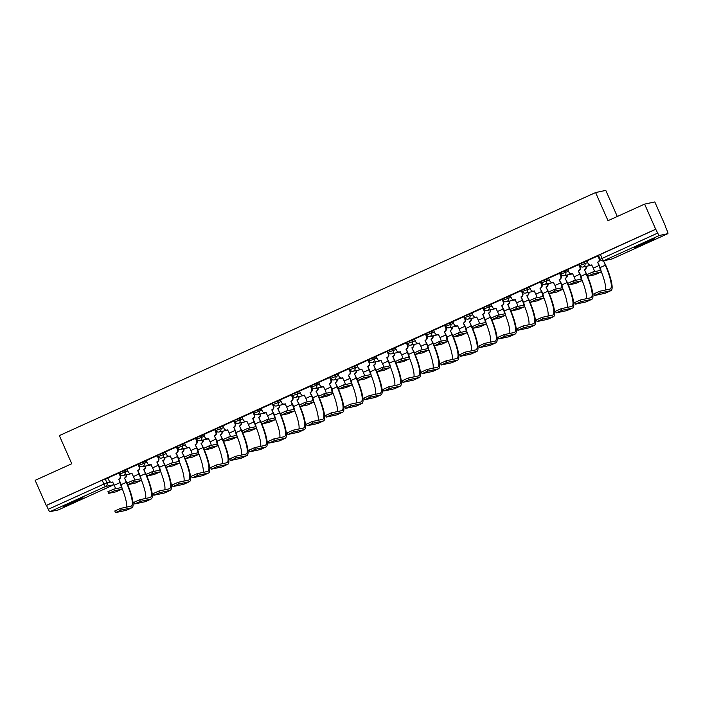 <?xml version="1.0" encoding="UTF-8"?>
<svg xmlns="http://www.w3.org/2000/svg" width="703" height="703" viewBox="0 0 703 703"><rect width="100%" height="100%" fill="white"/><g stroke="black" fill="none" stroke-linecap="round" stroke-linejoin="round"><path stroke-width="1.05" d="M75.511 501.687A10.773 0.492 156.2 0 0 83.051 497.829A10.773 0.492 156.2 0 0 70.88 502.671A10.773 0.492 156.2 0 0 63.34 506.52A10.773 0.492 156.2 0 0 75.511 501.687M646.901 242.711A10.773 0.492 156.2 0 0 654.44 238.853A10.773 0.492 156.2 0 0 642.27 243.695A10.773 0.492 156.2 0 0 634.73 247.544A10.773 0.492 156.2 0 0 646.901 242.711M127.234 469.639L119.396 472.469L120.002 473.857L127.849 471.028M146.391 460.948L138.553 463.787L139.168 465.175L147.006 462.337M165.556 452.266L157.718 455.105L158.324 456.493L166.172 453.655M184.713 443.584L176.875 446.423L177.49 447.811L185.328 444.973M203.879 434.902L196.032 437.732L196.647 439.12L204.494 436.291M223.036 426.211L215.197 429.05L215.522 430.605M242.201 417.529L234.354 420.368L234.969 421.756L242.807 418.918M261.358 408.847L253.519 411.677L254.135 413.065L261.973 410.236M280.523 400.165L272.676 402.995L273.001 404.55M299.68 391.474L291.842 394.313L292.448 395.701L300.295 392.863M318.846 382.792L310.998 385.631L311.614 387.019L319.452 384.181M338.002 374.11L330.164 376.94L330.77 378.328L338.618 375.499M357.168 365.428L349.321 368.258L349.936 369.646L357.774 366.817M376.325 356.737L368.486 359.576L369.093 360.964L376.94 358.126M395.49 348.055L387.643 350.894L387.968 352.449M414.647 339.373L406.809 342.203L407.415 343.591L415.262 340.762M433.804 330.682L425.965 333.521L426.58 334.909L434.419 332.071M452.969 322L445.131 324.839L445.456 326.394M472.126 313.318L464.288 316.157L464.903 317.536L472.741 314.707M491.292 304.636L483.444 307.466L484.059 308.854L491.907 306.025M510.448 295.945L502.61 298.784L503.225 300.172L511.063 297.334M529.614 287.263L521.767 290.102L522.382 291.49L530.22 288.652M548.771 278.581L540.932 281.411L541.547 282.799L549.386 279.97M567.936 269.899L560.089 272.729L560.704 274.117L568.542 271.288M587.093 261.208L579.254 264.047L579.87 265.435L587.708 262.597M665.6 227.174L667.305 231.032A2.759 0.598 65.6 0 1 667.85 233.668A2.759 0.598 65.6 0 1 667.824 233.677L659.423 235.461L603.78 260.681L612.181 258.897L667.824 233.677M617.296 216.489L605.784 190.39L595.599 192.552L608.007 220.689L644.616 204.107L655.688 229.222L46.231 505.448L35.15 480.334L71.75 463.743L59.342 435.605L595.599 192.552M644.616 204.107L654.801 201.937L665.873 227.051M58.358 509.912L114 484.692L58.384 509.903A2.759 0.598 -114.4 0 1 58.384 509.903A2.759 0.598 -114.4 0 1 58.358 509.912L49.957 511.696A2.759 0.598 -114.4 0 1 48.252 509.297L46.521 505.387L102.163 480.167L108.069 478.321M600.213 259.275L657.709 233.071L655.688 229.222M657.709 233.071A2.759 0.598 65.6 0 0 659.423 235.461M587.014 274.618L592.664 272.052L599.931 270.514A5.176 1.116 65.6 0 0 599.975 270.497A5.176 1.116 65.6 0 0 598.956 265.541L597.691 262.175A2.759 2.698 -102 0 0 599.035 258.546L598.244 255.795L586.943 260.857M579.096 264.504L567.778 269.548M559.931 273.186L548.525 278.247L549.781 280.866A2.759 2.698 -102 0 0 553.349 282.272L554.983 285.471A5.176 1.116 65.6 0 1 556.161 289.038M529.535 300.664L535.185 298.107L542.444 296.569A5.176 1.116 65.6 0 0 542.496 296.552A5.176 1.116 65.6 0 0 541.468 291.596L540.212 288.23A2.759 2.698 -102 0 0 541.547 284.592L540.765 281.85L529.359 286.929L530.624 289.548A2.759 2.698 -102 0 0 534.192 290.963L535.818 294.162A5.176 1.116 65.6 0 1 536.995 297.721M521.608 290.55L510.299 295.594M502.452 299.241L491.037 304.302L492.302 306.921A2.759 2.698 -102 0 0 495.87 308.327L497.496 311.526A5.176 1.116 65.6 0 1 498.673 315.093M472.056 326.719L477.706 324.162L484.965 322.615A5.176 1.116 65.6 0 0 485.008 322.607A5.176 1.116 65.6 0 0 483.989 317.651L482.724 314.285A2.759 2.698 -102 0 0 484.068 310.647L483.374 307.879L471.88 312.984L473.137 315.603A2.759 2.698 -102 0 0 476.704 317.009L478.339 320.208A5.176 1.116 65.6 0 1 479.516 323.775M464.129 316.605L452.811 321.649M433.733 344.092L439.384 341.526L446.642 339.988A5.176 1.116 65.6 0 0 446.695 339.971A5.176 1.116 65.6 0 0 445.667 335.023L444.401 331.658A2.759 2.698 -102 0 0 445.746 328.02L445.052 325.252L444.612 325.348L433.558 330.357L434.814 332.967A2.759 2.698 -102 0 0 438.382 334.382L440.016 337.581A5.176 1.116 65.6 0 1 441.194 341.148M414.568 352.774L420.218 350.217L427.477 348.67A5.176 1.116 65.6 0 0 427.529 348.653A5.176 1.116 65.6 0 0 426.51 343.705L425.245 340.34A2.759 2.698 -102 0 0 426.589 336.702L425.798 333.951L414.489 339.022M406.642 342.66L395.332 347.704M376.246 370.147L381.896 367.581L389.154 366.043A5.176 1.116 65.6 0 0 389.207 366.026A5.176 1.116 65.6 0 0 388.188 361.07L386.922 357.704A2.759 2.698 -102 0 0 388.267 354.066L387.573 351.307L387.125 351.395L376.07 356.412L377.335 359.022A2.759 2.698 -102 0 0 380.903 360.437L382.537 363.636A5.176 1.116 65.6 0 1 383.715 367.194M357.089 378.829L362.739 376.263L369.998 374.725A5.176 1.116 65.6 0 0 370.05 374.708A5.176 1.116 65.6 0 0 369.022 369.76L367.757 366.395A2.759 2.698 -102 0 0 369.101 362.757L368.31 360.006L357.01 365.077M349.163 368.715L337.844 373.759M318.767 396.193L324.417 393.636L331.675 392.098A5.176 1.116 65.6 0 0 331.728 392.081A5.176 1.116 65.6 0 0 330.7 387.125L329.435 383.759A2.759 2.698 -102 0 0 330.779 380.121L330.094 377.353L318.591 382.458L319.847 385.077A2.759 2.698 -102 0 0 323.424 386.492L325.05 389.69A5.176 1.116 65.6 0 1 326.227 393.249M310.84 386.079L299.531 391.123M291.683 394.77L280.365 399.814M261.279 422.248L266.929 419.691L274.196 418.144A5.176 1.116 65.6 0 0 274.24 418.136A5.176 1.116 65.6 0 0 273.221 413.179L271.956 409.814A2.759 2.698 -102 0 0 273.3 406.176L272.606 403.408L261.112 408.513L262.368 411.132A2.759 2.698 -102 0 0 265.936 412.538L267.571 415.737A5.176 1.116 65.6 0 1 268.748 419.304M242.122 430.939L247.772 428.373L255.031 426.835A5.176 1.116 65.6 0 0 255.084 426.818A5.176 1.116 65.6 0 0 254.055 421.862L252.799 418.496A2.759 2.698 -102 0 0 254.135 414.858L253.352 412.116L242.043 417.178M234.196 420.816L222.789 425.886L224.046 428.496A2.759 2.698 -102 0 0 227.614 429.911L229.248 433.11A5.176 1.116 65.6 0 1 230.426 436.677M203.8 448.303L209.45 445.746L216.709 444.199A5.176 1.116 65.6 0 0 216.761 444.182A5.176 1.116 65.6 0 0 215.733 439.234L214.477 435.869A2.759 2.698 -102 0 0 215.821 432.231L215.03 429.48L203.721 434.551M184.643 456.985L190.293 454.428L197.552 452.881A5.176 1.116 65.6 0 0 197.596 452.873A5.176 1.116 65.6 0 0 196.576 447.916L195.311 444.551A2.759 2.698 -102 0 0 196.655 440.913L195.961 438.145L184.564 443.233M176.717 446.871L165.302 451.941L166.567 454.551A2.759 2.698 -102 0 0 170.135 455.966L171.76 459.164A5.176 1.116 65.6 0 1 172.938 462.723M146.321 474.358L151.971 471.792L159.23 470.254A5.176 1.116 65.6 0 0 159.282 470.237A5.176 1.116 65.6 0 0 158.254 465.289L156.989 461.924A2.759 2.698 -102 0 0 158.333 458.286L157.542 455.535L146.145 460.623L147.402 463.242A2.759 2.698 -102 0 0 150.969 464.648L152.604 467.846A5.176 1.116 65.6 0 1 153.781 471.414M127.155 483.04L132.805 480.483L140.064 478.936A5.176 1.116 65.6 0 0 140.117 478.919A5.176 1.116 65.6 0 0 139.097 473.971L137.832 470.606A2.759 2.698 -102 0 0 139.176 466.968L138.482 464.2L127.076 469.288M119.229 472.926L107.823 477.987L109.079 480.606A2.759 2.698 -102 0 0 112.647 482.021L114.281 485.219A5.176 1.116 65.6 0 1 115.459 488.778M655.987 229.152L598.411 255.365L600.142 259.275A2.759 2.759 0 0 0 603.236 260.857L611.645 259.073A2.759 2.759 0 0 0 612.208 258.889A2.759 0.598 65.6 0 0 612.234 258.88L667.85 233.668M597.506 262.263L599.343 265.462A6.977 1.503 -114.4 0 1 600.722 272.131A6.977 1.503 -114.4 0 1 600.652 272.158L593.394 273.695L587.664 276.261L595.002 274.715A6.977 1.503 -114.4 0 0 595.072 274.688A6.977 1.503 -114.4 0 0 595.133 274.653M599.422 258.458A2.759 2.698 78 0 1 598.077 262.096L597.893 262.184M591.891 264.899A2.759 2.698 78 0 1 591.522 265.005L591.135 265.084A2.759 2.698 -102 0 0 591.671 264.908L593.306 268.107A5.176 1.116 65.6 0 1 594.483 271.666M586.935 260.839L588.103 263.493A2.759 2.698 -102 0 0 591.135 265.084M597.866 255.883L599.035 258.546M600.257 292.94L594.527 295.506L605.055 293.283L610.705 290.726L600.257 292.94L599.536 291.297L609.984 289.082A24.851 5.343 65.6 0 0 610.222 289.003A24.851 5.343 65.6 0 0 605.309 265.233L603.631 260.918A2.759 2.698 -102 0 0 604.026 260.69M593.886 293.863L599.536 291.297M603.446 260.998L605.696 265.145A26.652 5.729 -114.4 0 1 610.969 290.638A26.652 5.729 -114.4 0 1 610.705 290.726M604.413 260.611A2.759 2.698 78 0 1 604.018 260.839L603.833 260.918M610.969 290.638L605.318 293.195A26.652 5.729 -114.4 0 1 605.055 293.283M605.529 290.023A24.851 5.343 65.6 0 0 601.021 270.998M567.857 283.3L573.507 280.743L580.766 279.196A5.176 1.116 65.6 0 0 580.819 279.179A5.176 1.116 65.6 0 0 579.79 274.232L578.349 270.945L580.177 274.144A6.977 1.503 -114.4 0 1 581.557 280.813A6.977 1.503 -114.4 0 1 581.486 280.84L574.228 282.378L568.499 284.943L575.836 283.397A6.977 1.503 -114.4 0 0 575.906 283.379A6.977 1.503 -114.4 0 0 575.968 283.344M578.349 270.945L578.534 270.866A2.759 2.698 -102 0 0 579.87 267.228L580.256 267.14A2.759 2.698 78 0 1 578.912 270.778L578.736 270.866M579.087 264.477L580.256 267.14M572.725 273.581A2.759 2.698 78 0 1 572.356 273.687L571.97 273.766A2.759 2.698 -102 0 0 572.514 273.59L574.14 276.789A5.176 1.116 65.6 0 1 575.318 280.356M567.769 269.521L568.938 272.184A2.759 2.698 -102 0 0 571.97 273.766M578.701 264.565L579.87 267.228M548.692 291.982L554.342 289.425L561.609 287.879A5.176 1.116 65.6 0 0 561.653 287.861A5.176 1.116 65.6 0 0 560.634 282.914L559.184 279.627L561.02 282.834A6.977 1.503 -114.4 0 1 562.4 289.504A6.977 1.503 -114.4 0 1 562.33 289.522L555.071 291.06L549.342 293.626L556.679 292.079A6.977 1.503 -114.4 0 0 556.75 292.061A6.977 1.503 -114.4 0 0 556.811 292.026M559.184 279.627L559.368 279.548A2.759 2.698 -102 0 0 560.713 275.91L561.099 275.831A2.759 2.698 78 0 1 559.755 279.469L559.57 279.548M559.922 273.168L561.099 275.831M553.349 282.272L553.551 282.237A2.759 2.698 78 0 1 553.199 282.369L552.813 282.457M559.544 273.256L560.713 275.91M581.091 301.622L575.362 304.188L585.898 301.965L591.548 299.408L581.091 301.622L580.37 299.988L590.828 297.764A24.851 5.343 65.6 0 0 591.065 297.685A24.851 5.343 65.6 0 0 586.153 273.915L584.465 269.601A2.759 2.698 -102 0 0 585.959 266.384M574.72 302.545L580.37 299.988M584.281 269.688L586.539 273.836A26.652 5.729 -114.4 0 1 591.803 299.32A26.652 5.729 -114.4 0 1 591.548 299.408M586.346 266.305A2.759 2.698 78 0 1 584.852 269.521L584.668 269.601M591.803 299.32L586.153 301.886A26.652 5.729 -114.4 0 1 585.898 301.965M586.372 298.713A24.851 5.343 65.6 0 0 581.856 279.689M561.934 310.313L556.205 312.87L566.732 310.647L572.383 308.09L561.934 310.313L561.214 308.67L571.662 306.446A24.851 5.343 65.6 0 0 571.908 306.367A24.851 5.343 65.6 0 0 566.987 282.597L565.309 278.283A2.759 2.698 -102 0 0 566.803 275.066M555.563 311.227L561.214 308.67M565.124 278.37L567.374 282.518A26.652 5.729 -114.4 0 1 572.646 308.002A26.652 5.729 -114.4 0 1 572.383 308.09M567.18 274.987A2.759 2.698 78 0 1 565.695 278.203L565.511 278.291M572.646 308.002L566.996 310.568A26.652 5.729 -114.4 0 1 566.732 310.647M567.207 307.396A24.851 5.343 65.6 0 0 562.699 288.371M540.027 288.318L541.855 291.517A6.977 1.503 -114.4 0 1 543.234 298.186A6.977 1.503 -114.4 0 1 543.173 298.204L535.906 299.75L530.176 302.308L537.523 300.77A6.977 1.503 -114.4 0 0 537.584 300.743A6.977 1.503 -114.4 0 0 537.646 300.708M541.934 284.513A2.759 2.698 78 0 1 540.598 288.151L540.414 288.23M534.403 290.945A2.759 2.698 78 0 1 534.034 291.06L533.647 291.139M540.379 281.938L541.547 284.592M510.378 309.355L516.02 306.789L523.287 305.251A5.176 1.116 65.6 0 0 523.331 305.234A5.176 1.116 65.6 0 0 522.311 300.278L521.248 296.921L522.698 300.199A6.977 1.503 -114.4 0 1 524.078 306.868A6.977 1.503 -114.4 0 1 524.007 306.895L516.749 308.432L511.019 310.998L518.357 309.452A6.977 1.503 -114.4 0 0 518.427 309.434A6.977 1.503 -114.4 0 0 518.489 309.39M520.861 297L521.046 296.921A2.759 2.698 -102 0 0 522.391 293.283L522.777 293.195A2.759 2.698 78 0 1 521.433 296.833L521.248 296.921M521.6 290.532L522.777 293.195M515.246 299.636A2.759 2.698 78 0 1 514.877 299.742L514.491 299.821A2.759 2.698 -102 0 0 515.027 299.645L516.661 302.844A5.176 1.116 65.6 0 1 517.839 306.411M510.29 295.576L511.459 298.23A2.759 2.698 -102 0 0 514.491 299.821M521.222 290.62L522.391 293.283M491.212 318.037L496.863 315.48L504.121 313.933A5.176 1.116 65.6 0 0 504.174 313.916A5.176 1.116 65.6 0 0 503.146 308.969L501.705 305.682L503.533 308.881A6.977 1.503 -114.4 0 1 504.912 315.55A6.977 1.503 -114.4 0 1 504.851 315.577L497.583 317.115L491.854 319.68L499.2 318.134A6.977 1.503 -114.4 0 0 499.262 318.116A6.977 1.503 -114.4 0 0 499.323 318.081M501.705 305.682L501.889 305.603A2.759 2.698 -102 0 0 503.234 301.965L503.612 301.886A2.759 2.698 78 0 1 502.276 305.515L502.091 305.603M502.443 299.214L503.612 301.886M496.081 308.318A2.759 2.698 78 0 1 495.712 308.424L495.325 308.503M502.056 299.311L503.234 301.965M542.769 318.995L537.039 321.552L547.575 319.338L553.226 316.772L542.769 318.995L542.048 317.352L552.505 315.137A24.851 5.343 65.6 0 0 552.743 315.058A24.851 5.343 65.6 0 0 547.83 291.279L546.143 286.973A2.759 2.698 -102 0 0 547.637 283.757M536.398 319.918L542.048 317.352M545.959 287.052L548.217 291.2A26.652 5.729 -114.4 0 1 553.481 316.693A26.652 5.729 -114.4 0 1 553.226 316.772M548.024 283.669A2.759 2.698 78 0 1 546.53 286.886L546.345 286.973M553.481 316.693L547.83 319.25A26.652 5.729 -114.4 0 1 547.575 319.338M548.05 316.078A24.851 5.343 65.6 0 0 543.533 297.053M523.612 327.677L517.883 330.243L528.419 328.02L534.06 325.463L523.612 327.677L522.891 326.034L533.34 323.819A24.851 5.343 65.6 0 0 533.586 323.74A24.851 5.343 65.6 0 0 528.665 299.97L526.986 295.655A2.759 2.698 -102 0 0 528.48 292.439M517.241 328.6L522.891 326.034M526.802 295.743L529.051 299.882A26.652 5.729 -114.4 0 1 534.324 325.375A26.652 5.729 -114.4 0 1 534.06 325.463M528.867 292.36A2.759 2.698 78 0 1 527.373 295.576L527.188 295.655M534.324 325.375L528.674 327.932A26.652 5.729 -114.4 0 1 528.419 328.02M528.884 324.768A24.851 5.343 65.6 0 0 524.376 305.735M504.455 336.359L498.717 338.925L509.253 336.702L514.904 334.145L504.455 336.359L503.726 334.725L514.183 332.501A24.851 5.343 65.6 0 0 514.42 332.422A24.851 5.343 65.6 0 0 509.508 308.652L507.83 304.337A2.759 2.698 -102 0 0 509.315 301.121M498.075 337.282L503.726 334.725M507.645 304.425L509.895 308.573A26.652 5.729 -114.4 0 1 515.158 334.057A26.652 5.729 -114.4 0 1 514.904 334.145M509.701 301.042A2.759 2.698 78 0 1 508.207 304.258L508.023 304.337M515.158 334.057L509.508 336.623A26.652 5.729 -114.4 0 1 509.253 336.702M509.728 333.45A24.851 5.343 65.6 0 0 505.211 314.426M482.539 314.373L484.376 317.571A6.977 1.503 -114.4 0 1 485.755 324.241A6.977 1.503 -114.4 0 1 485.685 324.259L478.427 325.805L472.697 328.363L480.035 326.825A6.977 1.503 -114.4 0 0 480.105 326.798A6.977 1.503 -114.4 0 0 480.167 326.763M484.455 310.568A2.759 2.698 78 0 1 483.11 314.206L482.926 314.285M476.924 317A2.759 2.698 78 0 1 476.555 317.106L476.168 317.194M482.899 307.993L484.068 310.647M485.29 345.05L479.56 347.607L490.096 345.393L495.747 342.827L485.29 345.05L484.569 343.407L495.017 341.183A24.851 5.343 65.6 0 0 495.264 341.104A24.851 5.343 65.6 0 0 490.343 317.334L488.664 313.028A2.759 2.698 -102 0 0 490.158 309.803M478.919 345.964L484.569 343.407M488.48 313.107L490.729 317.255A26.652 5.729 -114.4 0 1 496.002 342.748A26.652 5.729 -114.4 0 1 495.747 342.827M490.545 309.724A2.759 2.698 78 0 1 489.051 312.94L488.866 313.028M496.002 342.748L490.351 345.305A26.652 5.729 -114.4 0 1 490.096 345.393M490.562 342.133A24.851 5.343 65.6 0 0 486.054 323.108M452.89 335.41L458.541 332.844L465.799 331.306A5.176 1.116 65.6 0 0 465.852 331.289A5.176 1.116 65.6 0 0 464.824 326.333L463.382 323.055L465.21 326.254A6.977 1.503 -114.4 0 1 466.59 332.923A6.977 1.503 -114.4 0 1 466.528 332.941L459.261 334.487L453.532 337.045L460.878 335.507A6.977 1.503 -114.4 0 0 460.94 335.48A6.977 1.503 -114.4 0 0 461.001 335.445M463.382 323.055L463.567 322.967A2.759 2.698 -102 0 0 464.911 319.329L465.298 319.25A2.759 2.698 78 0 1 463.954 322.888L463.769 322.976M464.121 316.587L465.298 319.25M457.548 325.7L457.75 325.656A2.759 2.698 78 0 1 457.389 325.797L457.003 325.876A2.759 2.698 -102 0 0 457.548 325.7L459.182 328.899A5.176 1.116 65.6 0 1 460.36 332.457M452.802 321.631L453.98 324.285A2.759 2.698 -102 0 0 457.003 325.876M463.734 316.675L464.911 319.329M466.133 353.732L460.395 356.298L470.931 354.075L476.581 351.509L466.133 353.732L465.404 352.089L475.861 349.874A24.851 5.343 65.6 0 0 476.098 349.795A24.851 5.343 65.6 0 0 471.186 326.016L469.507 321.71A2.759 2.698 -102 0 0 470.992 318.494M459.753 354.655L465.404 352.089M469.323 321.789L471.572 325.937A26.652 5.729 -114.4 0 1 476.845 351.43A26.652 5.729 -114.4 0 1 476.581 351.509M471.379 318.406A2.759 2.698 78 0 1 469.894 321.631L469.709 321.71M476.845 351.43L471.195 353.987A26.652 5.729 -114.4 0 1 470.931 354.075M471.405 350.815A24.851 5.343 65.6 0 0 466.889 331.79M444.217 331.737L446.054 334.936A6.977 1.503 -114.4 0 1 447.433 341.605A6.977 1.503 -114.4 0 1 447.363 341.632L440.104 343.169L434.375 345.735L441.712 344.189A6.977 1.503 -114.4 0 0 441.783 344.171A6.977 1.503 -114.4 0 0 441.844 344.127M446.133 327.932A2.759 2.698 78 0 1 444.788 331.57L444.604 331.658M438.602 334.373A2.759 2.698 78 0 1 438.233 334.479L437.846 334.558M444.577 325.357L445.746 328.02M446.967 362.414L441.238 364.98L451.774 362.757L457.425 360.2L446.967 362.414L446.247 360.78L456.695 358.556A24.851 5.343 65.6 0 0 456.941 358.477A24.851 5.343 65.6 0 0 452.02 334.707L450.342 330.392A2.759 2.698 -102 0 0 451.836 327.176M440.596 363.337L446.247 360.78M450.157 330.48L452.407 334.619A26.652 5.729 -114.4 0 1 457.679 360.112A26.652 5.729 -114.4 0 1 457.425 360.2M452.222 327.097A2.759 2.698 78 0 1 450.728 330.313L450.544 330.392M457.679 360.112L452.029 362.669A26.652 5.729 -114.4 0 1 451.774 362.757M452.24 359.505A24.851 5.343 65.6 0 0 447.732 340.472M425.06 340.419L426.888 343.618A6.977 1.503 -114.4 0 1 428.268 350.287A6.977 1.503 -114.4 0 1 428.206 350.314L420.939 351.851L415.209 354.417L422.556 352.871A6.977 1.503 -114.4 0 0 422.617 352.853A6.977 1.503 -114.4 0 0 422.679 352.818M426.976 336.623A2.759 2.698 78 0 1 425.631 340.261L425.447 340.34M419.436 343.055A2.759 2.698 78 0 1 419.067 343.161L418.689 343.24A2.759 2.698 -102 0 0 419.225 343.064L420.86 346.263A5.176 1.116 65.6 0 1 422.037 349.83M414.48 338.995L415.658 341.658A2.759 2.698 -102 0 0 418.689 343.24M425.412 334.048L426.589 336.702M427.811 371.105L422.081 373.662L432.609 371.439L438.259 368.882L427.811 371.105L427.081 369.462L437.538 367.238A24.851 5.343 65.6 0 0 437.776 367.159A24.851 5.343 65.6 0 0 432.863 343.389L431.185 339.074A2.759 2.698 -102 0 0 432.67 335.858M421.431 372.019L427.081 369.462M431.001 339.162L433.25 343.31A26.652 5.729 -114.4 0 1 438.523 368.794A26.652 5.729 -114.4 0 1 438.259 368.882M433.057 335.779A2.759 2.698 78 0 1 431.572 338.995L431.387 339.083M438.523 368.794L432.872 371.36A26.652 5.729 -114.4 0 1 432.609 371.439M433.083 368.187A24.851 5.343 65.6 0 0 428.566 349.163M395.411 361.456L401.061 358.899L408.32 357.361A5.176 1.116 65.6 0 0 408.373 357.344A5.176 1.116 65.6 0 0 407.345 352.388L406.281 349.022L407.731 352.308A6.977 1.503 -114.4 0 1 409.111 358.978A6.977 1.503 -114.4 0 1 409.041 358.996L401.782 360.542L396.053 363.099L403.39 361.562A6.977 1.503 -114.4 0 0 403.46 361.535A6.977 1.503 -114.4 0 0 403.522 361.5M405.895 349.11L406.079 349.022A2.759 2.698 -102 0 0 407.424 345.384L407.81 345.305A2.759 2.698 78 0 1 406.466 348.943L406.281 349.022M406.633 342.642L407.81 345.305M400.06 351.755L400.262 351.711A2.759 2.698 78 0 1 399.91 351.843L399.524 351.931A2.759 2.698 -102 0 0 400.06 351.755L401.694 354.945A5.176 1.116 65.6 0 1 402.872 358.512M395.323 347.686L396.492 350.34A2.759 2.698 -102 0 0 399.524 351.931M406.255 342.73L407.424 345.384M408.645 379.787L402.916 382.344L413.452 380.13L419.102 377.564L408.645 379.787L407.925 378.144L418.373 375.929A24.851 5.343 65.6 0 0 418.619 375.85A24.851 5.343 65.6 0 0 413.698 352.071L412.02 347.765A2.759 2.698 -102 0 0 413.513 344.549M402.274 380.71L407.925 378.144M411.835 347.844L414.085 351.992A26.652 5.729 -114.4 0 1 419.357 377.485A26.652 5.729 -114.4 0 1 419.102 377.564M413.9 344.461A2.759 2.698 78 0 1 412.406 347.677L412.222 347.765M419.357 377.485L413.707 380.042A26.652 5.729 -114.4 0 1 413.452 380.13M413.918 376.87A24.851 5.343 65.6 0 0 409.41 357.845M386.738 357.792L388.574 360.99A6.977 1.503 -114.4 0 1 389.945 367.66A6.977 1.503 -114.4 0 1 389.884 367.678L382.625 369.224L376.887 371.782L384.233 370.244A6.977 1.503 -114.4 0 0 384.304 370.217A6.977 1.503 -114.4 0 0 384.356 370.182M388.654 353.987A2.759 2.698 78 0 1 387.309 357.625L387.125 357.713M381.123 360.419A2.759 2.698 78 0 1 380.754 360.534L380.367 360.613M387.089 351.412L388.267 354.066M389.488 388.469L383.759 391.035L394.286 388.812L399.937 386.255L389.488 388.469L388.759 386.826L399.216 384.611A24.851 5.343 65.6 0 0 399.453 384.532A24.851 5.343 65.6 0 0 394.541 360.762L392.863 356.447A2.759 2.698 -102 0 0 394.348 353.231M383.109 389.392L388.759 386.826M392.678 356.526L394.928 360.674A26.652 5.729 -114.4 0 1 400.2 386.167A26.652 5.729 -114.4 0 1 399.937 386.255M394.735 353.143A2.759 2.698 78 0 1 393.249 356.368L393.065 356.447M400.2 386.167L394.55 388.724A26.652 5.729 -114.4 0 1 394.286 388.812M394.761 385.552A24.851 5.343 65.6 0 0 390.244 366.527M367.572 366.474L369.409 369.673A6.977 1.503 -114.4 0 1 370.789 376.342A6.977 1.503 -114.4 0 1 370.718 376.369L363.46 377.906L357.73 380.472L365.068 378.926A6.977 1.503 -114.4 0 0 365.138 378.908A6.977 1.503 -114.4 0 0 365.2 378.873M369.488 362.669A2.759 2.698 78 0 1 368.144 366.307L367.959 366.395M361.957 369.11A2.759 2.698 78 0 1 361.588 369.216L361.201 369.295A2.759 2.698 -102 0 0 361.746 369.119L363.372 372.318A5.176 1.116 65.6 0 1 364.549 375.885M357.001 365.05L358.17 367.713A2.759 2.698 -102 0 0 361.201 369.295M367.933 360.094L369.101 362.757M370.323 397.151L364.593 399.717L375.13 397.494L380.78 394.937L370.323 397.151L369.602 395.517L380.051 393.293A24.851 5.343 65.6 0 0 380.297 393.214A24.851 5.343 65.6 0 0 375.376 369.444L373.697 365.129A2.759 2.698 -102 0 0 375.191 361.913M363.952 398.074L369.602 395.517M373.513 365.217L375.762 369.356A26.652 5.729 -114.4 0 1 381.035 394.849A26.652 5.729 -114.4 0 1 380.78 394.937M375.578 361.834A2.759 2.698 78 0 1 374.084 365.05L373.899 365.129M381.035 394.849L375.384 397.415A26.652 5.729 -114.4 0 1 375.13 397.494M375.604 394.242A24.851 5.343 65.6 0 0 371.087 375.217M337.923 387.511L343.574 384.954L350.832 383.407A5.176 1.116 65.6 0 0 350.885 383.39A5.176 1.116 65.6 0 0 349.866 378.442L348.416 375.156L350.252 378.363A6.977 1.503 -114.4 0 1 351.632 385.033A6.977 1.503 -114.4 0 1 351.562 385.051L344.303 386.588L338.565 389.154L345.911 387.608A6.977 1.503 -114.4 0 0 345.981 387.59A6.977 1.503 -114.4 0 0 346.043 387.555M348.416 375.156L348.6 375.077A2.759 2.698 -102 0 0 349.945 371.439L350.331 371.36A2.759 2.698 78 0 1 348.987 374.998L348.802 375.077M349.154 368.697L350.331 371.36M342.581 377.801L342.783 377.757A2.759 2.698 78 0 1 342.431 377.898L342.045 377.986A2.759 2.698 -102 0 0 342.581 377.801L344.215 381A5.176 1.116 65.6 0 1 345.393 384.567M337.835 373.741L339.013 376.395A2.759 2.698 -102 0 0 342.045 377.986M348.767 368.785L349.945 371.439M351.166 405.842L345.437 408.399L355.964 406.176L361.614 403.619L351.166 405.842L350.437 404.199L360.894 401.975A24.851 5.343 65.6 0 0 361.131 401.896A24.851 5.343 65.6 0 0 356.219 378.126L354.54 373.811A2.759 2.698 -102 0 0 356.026 370.595M344.786 406.756L350.437 404.199M354.356 373.899L356.606 378.047A26.652 5.729 -114.4 0 1 361.878 403.531A26.652 5.729 -114.4 0 1 361.614 403.619M356.412 370.516A2.759 2.698 78 0 1 354.927 373.732L354.743 373.82M361.878 403.531L356.228 406.097A26.652 5.729 -114.4 0 1 355.964 406.176M356.439 402.924A24.851 5.343 65.6 0 0 351.931 383.9M329.259 383.847L331.087 387.045A6.977 1.503 -114.4 0 1 332.466 393.715A6.977 1.503 -114.4 0 1 332.396 393.733L325.137 395.279L319.408 397.836L326.746 396.299A6.977 1.503 -114.4 0 0 326.816 396.272A6.977 1.503 -114.4 0 0 326.877 396.237M331.166 380.042A2.759 2.698 78 0 1 329.821 383.68L329.637 383.759M323.635 386.474A2.759 2.698 78 0 1 323.266 386.58L322.879 386.668M329.61 377.467L330.779 380.121M332.001 414.524L326.271 417.081L336.807 414.867L342.458 412.301L332.001 414.524L331.28 412.881L341.728 410.666A24.851 5.343 65.6 0 0 341.974 410.587A24.851 5.343 65.6 0 0 337.062 386.808L335.375 382.502A2.759 2.698 -102 0 0 336.869 379.286M325.63 415.447L331.28 412.881M335.19 382.581L337.44 386.729A26.652 5.729 -114.4 0 1 342.713 412.222A26.652 5.729 -114.4 0 1 342.458 412.301M337.255 379.198A2.759 2.698 78 0 1 335.762 382.414L335.577 382.502M342.713 412.222L337.062 414.779A26.652 5.729 -114.4 0 1 336.807 414.867M337.282 411.606A24.851 5.343 65.6 0 0 332.765 392.582M299.601 404.884L305.251 402.318L312.519 400.78A5.176 1.116 65.6 0 0 312.563 400.763A5.176 1.116 65.6 0 0 311.543 395.807L310.093 392.529L311.93 395.727A6.977 1.503 -114.4 0 1 313.31 402.397A6.977 1.503 -114.4 0 1 313.239 402.424L305.981 403.961L300.251 406.527L307.589 404.981A6.977 1.503 -114.4 0 0 307.659 404.954A6.977 1.503 -114.4 0 0 307.721 404.919M310.093 392.529L310.278 392.441A2.759 2.698 -102 0 0 311.622 388.812L312.009 388.724A2.759 2.698 78 0 1 310.664 392.362L310.48 392.45M310.831 386.061L312.009 388.724M304.478 395.165A2.759 2.698 78 0 1 304.109 395.271L303.722 395.35A2.759 2.698 -102 0 0 304.258 395.174L305.893 398.373A5.176 1.116 65.6 0 1 307.07 401.931M299.522 391.105L300.691 393.759A2.759 2.698 -102 0 0 303.722 395.35M310.454 386.149L311.622 388.812M312.844 423.206L307.114 425.772L317.642 423.549L323.292 420.992L312.844 423.206L312.123 421.563L322.572 419.348A24.851 5.343 65.6 0 0 322.809 419.269A24.851 5.343 65.6 0 0 317.897 395.499L316.218 391.184A2.759 2.698 -102 0 0 317.703 387.968M306.473 424.129L312.123 421.563M316.034 391.263L318.283 395.411A26.652 5.729 -114.4 0 1 323.556 420.904A26.652 5.729 -114.4 0 1 323.292 420.992M318.09 387.889A2.759 2.698 78 0 1 316.605 391.105L316.42 391.184M323.556 420.904L317.905 423.461A26.652 5.729 -114.4 0 1 317.642 423.549M318.116 420.297A24.851 5.343 65.6 0 0 313.608 401.264M280.444 413.566L286.095 411.009L293.353 409.462A5.176 1.116 65.6 0 0 293.406 409.445A5.176 1.116 65.6 0 0 292.378 404.497L290.937 401.211L292.764 404.41A6.977 1.503 -114.4 0 1 294.144 411.079A6.977 1.503 -114.4 0 1 294.074 411.106L286.815 412.643L281.086 415.209L288.423 413.663A6.977 1.503 -114.4 0 0 288.494 413.645A6.977 1.503 -114.4 0 0 288.555 413.61M290.937 401.211L291.121 401.132A2.759 2.698 -102 0 0 292.457 397.494L292.843 397.406A2.759 2.698 78 0 1 291.499 401.044L291.314 401.132M291.675 394.743L292.843 397.406M285.313 403.847A2.759 2.698 78 0 1 284.943 403.953L284.557 404.032A2.759 2.698 -102 0 0 285.102 403.856L286.727 407.055A5.176 1.116 65.6 0 1 287.905 410.622M280.356 399.787L281.525 402.45A2.759 2.698 -102 0 0 284.557 404.032M291.288 394.84L292.457 397.494M293.678 431.888L287.949 434.454L298.485 432.231L304.135 429.674L293.678 431.888L292.958 430.254L303.415 428.03A24.851 5.343 65.6 0 0 303.652 427.951A24.851 5.343 65.6 0 0 298.74 404.181L297.053 399.866A2.759 2.698 -102 0 0 298.547 396.65M287.307 432.811L292.958 430.254M296.868 399.954L299.126 404.102A26.652 5.729 -114.4 0 1 304.39 429.586A26.652 5.729 -114.4 0 1 304.135 429.674M298.933 396.571A2.759 2.698 78 0 1 297.439 399.787L297.255 399.866M304.39 429.586L298.74 432.152A26.652 5.729 -114.4 0 1 298.485 432.231M298.96 428.979A24.851 5.343 65.6 0 0 294.443 409.954M271.771 409.902L273.608 413.1A6.977 1.503 -114.4 0 1 274.987 419.77A6.977 1.503 -114.4 0 1 274.917 419.788L267.658 421.334L261.929 423.891L269.267 422.354A6.977 1.503 -114.4 0 0 269.337 422.327A6.977 1.503 -114.4 0 0 269.398 422.292M273.687 406.097A2.759 2.698 78 0 1 272.342 409.735L272.158 409.814M266.156 412.529A2.759 2.698 78 0 1 265.787 412.635L265.4 412.723M272.131 403.522L273.3 406.176M274.522 440.579L268.792 443.136L279.319 440.922L284.97 438.356L274.522 440.579L273.801 438.936L284.249 436.712A24.851 5.343 65.6 0 0 284.487 436.633A24.851 5.343 65.6 0 0 279.574 412.863L277.896 408.557A2.759 2.698 -102 0 0 279.381 405.332M268.151 441.493L273.801 438.936M277.711 408.636L279.961 412.784A26.652 5.729 -114.4 0 1 285.233 438.277A26.652 5.729 -114.4 0 1 284.97 438.356M279.768 405.253A2.759 2.698 78 0 1 278.283 408.469L278.098 408.557M285.233 438.277L279.583 440.834A26.652 5.729 -114.4 0 1 279.319 440.922M279.794 437.661A24.851 5.343 65.6 0 0 275.286 418.637M252.614 418.584L254.442 421.782A6.977 1.503 -114.4 0 1 255.822 428.452A6.977 1.503 -114.4 0 1 255.751 428.47L248.493 430.016L242.763 432.573L250.11 431.036A6.977 1.503 -114.4 0 0 250.171 431.009A6.977 1.503 -114.4 0 0 250.233 430.974M254.521 414.779A2.759 2.698 78 0 1 253.185 418.417L253.001 418.496M246.99 421.211A2.759 2.698 78 0 1 246.621 421.325L246.235 421.405A2.759 2.698 -102 0 0 246.779 421.229L248.405 424.427A5.176 1.116 65.6 0 1 249.583 427.986M242.034 417.16L243.203 419.814A2.759 2.698 -102 0 0 246.235 421.405M252.966 412.204L254.135 414.858M255.356 449.261L249.627 451.827L260.163 449.604L265.813 447.038L255.356 449.261L254.635 447.618L265.093 445.403A24.851 5.343 65.6 0 0 265.33 445.324A24.851 5.343 65.6 0 0 260.418 421.545L258.73 417.239A2.759 2.698 -102 0 0 260.224 414.023M248.985 450.184L254.635 447.618M258.546 417.318L260.804 421.466A26.652 5.729 -114.4 0 1 266.068 446.959A26.652 5.729 -114.4 0 1 265.813 447.038M260.611 413.935A2.759 2.698 78 0 1 259.117 417.151L258.932 417.239M266.068 446.959L260.418 449.516A26.652 5.729 -114.4 0 1 260.163 449.604M260.637 446.343A24.851 5.343 65.6 0 0 256.12 427.319M222.956 439.621L228.607 437.055L235.874 435.517A5.176 1.116 65.6 0 0 235.918 435.5A5.176 1.116 65.6 0 0 234.899 430.544L233.835 427.187L235.285 430.464A6.977 1.503 -114.4 0 1 236.665 437.134A6.977 1.503 -114.4 0 1 236.595 437.161L229.336 438.698L223.607 441.264L230.944 439.718A6.977 1.503 -114.4 0 0 231.015 439.7A6.977 1.503 -114.4 0 0 231.076 439.656M233.449 427.266L233.633 427.187A2.759 2.698 -102 0 0 234.978 423.549L235.364 423.461A2.759 2.698 78 0 1 234.02 427.099L233.835 427.187M234.187 420.798L235.364 423.461M227.614 429.911L227.816 429.867A2.759 2.698 78 0 1 227.464 430.008L227.078 430.087M233.809 420.886L234.978 423.549M236.199 457.943L230.47 460.509L241.006 458.286L246.648 455.729L236.199 457.943L235.479 456.309L245.927 454.085A24.851 5.343 65.6 0 0 246.173 454.006A24.851 5.343 65.6 0 0 241.252 430.236L239.574 425.921A2.759 2.698 -102 0 0 241.067 422.705M229.828 458.866L235.479 456.309M239.389 426.009L241.639 430.148A26.652 5.729 -114.4 0 1 246.911 455.641A26.652 5.729 -114.4 0 1 246.648 455.729M241.445 422.626A2.759 2.698 78 0 1 239.96 425.842L239.776 425.921M246.911 455.641L241.261 458.198A26.652 5.729 -114.4 0 1 241.006 458.286M241.472 455.034A24.851 5.343 65.6 0 0 236.964 436.001M214.292 435.948L216.12 439.147A6.977 1.503 -114.4 0 1 217.499 445.816A6.977 1.503 -114.4 0 1 217.438 445.843L210.171 447.38L204.441 449.946L211.788 448.4A6.977 1.503 -114.4 0 0 211.849 448.382A6.977 1.503 -114.4 0 0 211.911 448.347M216.199 432.152A2.759 2.698 78 0 1 214.863 435.79L214.679 435.869M208.668 438.584A2.759 2.698 78 0 1 208.299 438.69L207.912 438.769A2.759 2.698 -102 0 0 208.457 438.593L210.083 441.792A5.176 1.116 65.6 0 1 211.26 445.359M203.712 434.524L204.889 437.187A2.759 2.698 -102 0 0 207.912 438.769M214.643 429.577L215.821 432.231M217.042 466.625L211.304 469.191L221.84 466.968L227.491 464.411L217.042 466.625L216.313 464.991L226.77 462.767A24.851 5.343 65.6 0 0 227.007 462.688A24.851 5.343 65.6 0 0 222.095 438.918L220.408 434.603A2.759 2.698 -102 0 0 221.902 431.387M210.663 467.548L216.313 464.991M220.232 434.691L222.482 438.839A26.652 5.729 -114.4 0 1 227.746 464.323A26.652 5.729 -114.4 0 1 227.491 464.411M222.289 431.308A2.759 2.698 78 0 1 220.795 434.524L220.61 434.612M227.746 464.323L222.095 466.889A26.652 5.729 -114.4 0 1 221.84 466.968M222.315 463.716A24.851 5.343 65.6 0 0 217.798 444.691M195.126 444.639L196.963 447.837A6.977 1.503 -114.4 0 1 198.343 454.507A6.977 1.503 -114.4 0 1 198.272 454.525L191.014 456.071L185.284 458.628L192.622 457.091A6.977 1.503 -114.4 0 0 192.692 457.064A6.977 1.503 -114.4 0 0 192.754 457.029M197.042 440.834A2.759 2.698 78 0 1 195.698 444.472L195.513 444.551M189.511 447.266A2.759 2.698 78 0 1 189.142 447.372L188.756 447.459A2.759 2.698 -102 0 0 189.292 447.284L190.926 450.474A5.176 1.116 65.6 0 1 192.104 454.041M184.555 443.215L185.724 445.869A2.759 2.698 -102 0 0 188.756 447.459M195.487 438.259L196.655 440.913M197.877 475.316L192.147 477.873L202.684 475.659L208.334 473.093L197.877 475.316L197.156 473.673L207.605 471.458A24.851 5.343 65.6 0 0 207.851 471.379A24.851 5.343 65.6 0 0 202.93 447.6L201.251 443.294A2.759 2.698 -102 0 0 202.745 440.078M191.506 476.23L197.156 473.673M201.067 443.373L203.316 447.521A26.652 5.729 -114.4 0 1 208.589 473.014A26.652 5.729 -114.4 0 1 208.334 473.093M203.132 439.99A2.759 2.698 78 0 1 201.638 443.206L201.453 443.294M208.589 473.014L202.939 475.571A26.652 5.729 -114.4 0 1 202.684 475.659M203.149 472.398A24.851 5.343 65.6 0 0 198.641 453.373M165.477 465.676L171.128 463.11L178.386 461.572A5.176 1.116 65.6 0 0 178.439 461.555A5.176 1.116 65.6 0 0 177.411 456.599L176.356 453.242L177.797 456.519A6.977 1.503 -114.4 0 1 179.177 463.189A6.977 1.503 -114.4 0 1 179.116 463.207L171.848 464.753L166.119 467.31L173.465 465.773A6.977 1.503 -114.4 0 0 173.527 465.746A6.977 1.503 -114.4 0 0 173.588 465.711M175.97 453.321L176.154 453.233A2.759 2.698 -102 0 0 177.499 449.595L177.885 449.516A2.759 2.698 78 0 1 176.541 453.154L176.356 453.242M176.708 446.853L177.885 449.516M170.135 455.966L170.337 455.922A2.759 2.698 78 0 1 169.977 456.062L169.59 456.142M176.321 446.941L177.499 449.595M178.72 483.998L172.982 486.564L183.518 484.341L189.169 481.775L178.72 483.998L177.991 482.355L188.448 480.14A24.851 5.343 65.6 0 0 188.685 480.061A24.851 5.343 65.6 0 0 183.773 456.282L182.095 451.976A2.759 2.698 -102 0 0 183.58 448.76M172.34 484.921L177.991 482.355M181.91 452.055L184.16 456.203A26.652 5.729 -114.4 0 1 189.423 481.696A26.652 5.729 -114.4 0 1 189.169 481.775M183.966 448.672A2.759 2.698 78 0 1 182.472 451.897L182.297 451.976M189.423 481.696L183.782 484.253A26.652 5.729 -114.4 0 1 183.518 484.341M183.993 481.08A24.851 5.343 65.6 0 0 179.476 462.056M156.804 462.003L158.641 465.201A6.977 1.503 -114.4 0 1 160.02 471.871A6.977 1.503 -114.4 0 1 159.95 471.898L152.692 473.435L146.962 476.001L154.3 474.455A6.977 1.503 -114.4 0 0 154.37 474.437A6.977 1.503 -114.4 0 0 154.432 474.393M158.72 458.198A2.759 2.698 78 0 1 157.375 461.836L157.191 461.924M151.189 464.639A2.759 2.698 78 0 1 150.82 464.745L150.433 464.824M157.164 455.623L158.333 458.286M159.555 492.68L153.825 495.246L164.361 493.023L170.012 490.466L159.555 492.68L158.834 491.046L169.282 488.822A24.851 5.343 65.6 0 0 169.528 488.743A24.851 5.343 65.6 0 0 164.607 464.973L162.929 460.658A2.759 2.698 -102 0 0 164.423 457.442M153.184 493.603L158.834 491.046M162.744 460.746L164.994 464.885A26.652 5.729 -114.4 0 1 170.267 490.378A26.652 5.729 -114.4 0 1 170.012 490.466M164.81 457.363A2.759 2.698 78 0 1 163.316 460.579L163.131 460.658M170.267 490.378L164.616 492.944A26.652 5.729 -114.4 0 1 164.361 493.023M164.827 489.771A24.851 5.343 65.6 0 0 160.319 470.738M137.647 470.685L139.475 473.884A6.977 1.503 -114.4 0 1 140.855 480.553A6.977 1.503 -114.4 0 1 140.793 480.58L133.526 482.117L127.797 484.683L135.143 483.137A6.977 1.503 -114.4 0 0 135.204 483.119A6.977 1.503 -114.4 0 0 135.266 483.084M139.563 466.889A2.759 2.698 78 0 1 138.219 470.527L138.034 470.606M132.023 473.321A2.759 2.698 78 0 1 131.654 473.427L131.268 473.514A2.759 2.698 -102 0 0 131.812 473.33L133.447 476.529A5.176 1.116 65.6 0 1 134.624 480.096M127.067 469.27L128.245 471.924A2.759 2.698 -102 0 0 131.268 473.514M137.999 464.314L139.176 466.968M140.398 501.371L134.66 503.928L145.196 501.705L150.846 499.148L140.398 501.371L139.669 499.728L150.126 497.504A24.851 5.343 65.6 0 0 150.363 497.425A24.851 5.343 65.6 0 0 145.451 473.655L143.772 469.34A2.759 2.698 -102 0 0 145.257 466.124M134.018 502.285L139.669 499.728M143.588 469.428L145.837 473.576A26.652 5.729 -114.4 0 1 151.11 499.06A26.652 5.729 -114.4 0 1 150.846 499.148M145.644 466.045A2.759 2.698 78 0 1 144.159 469.261L143.974 469.349M151.11 499.06L145.459 501.626A26.652 5.729 -114.4 0 1 145.196 501.705M145.67 498.453A24.851 5.343 65.6 0 0 141.154 479.428M107.998 491.722L113.649 489.165L120.907 487.627A5.176 1.116 65.6 0 0 120.96 487.61A5.176 1.116 65.6 0 0 119.932 482.653L118.869 479.288L120.318 482.574A6.977 1.503 -114.4 0 1 121.698 489.244A6.977 1.503 -114.4 0 1 121.628 489.262L114.369 490.808L108.64 493.365L115.977 491.828A6.977 1.503 -114.4 0 0 116.048 491.801A6.977 1.503 -114.4 0 0 116.109 491.766M118.482 479.376L118.666 479.288A2.759 2.698 -102 0 0 120.011 475.65L120.398 475.571A2.759 2.698 78 0 1 119.053 479.209L118.869 479.288M119.22 472.908L120.398 475.571M112.867 482.003A2.759 2.698 78 0 1 112.498 482.109L112.111 482.196M118.842 472.996L120.011 475.65M121.232 510.053L115.503 512.61L126.039 510.396L131.689 507.83L121.232 510.053L120.512 508.41L130.96 506.195A24.851 5.343 65.6 0 0 131.206 506.116A24.851 5.343 65.6 0 0 126.285 482.337L124.607 478.031A2.759 2.698 -102 0 0 126.101 474.815M114.861 510.976L120.512 508.41M124.422 478.11L126.672 482.258A26.652 5.729 -114.4 0 1 131.944 507.751A26.652 5.729 -114.4 0 1 131.689 507.83M126.487 474.727A2.759 2.698 78 0 1 124.993 477.943L124.809 478.031M131.944 507.751L126.294 510.308A26.652 5.729 -114.4 0 1 126.039 510.396M126.505 507.135A24.851 5.343 65.6 0 0 121.997 488.11M124.378 470.245L124.985 471.634A2.759 2.698 78 0 1 123.64 475.272A2.759 2.698 -102 0 1 120.072 473.857L120.002 473.857A2.759 2.759 0 0 0 123.104 475.448L131.505 473.664A2.759 2.698 -102 0 0 132.094 473.462A2.759 2.759 0 0 1 131.505 473.664M143.535 461.563L144.15 462.952A2.759 2.698 78 0 1 142.806 466.581A2.759 2.698 -102 0 1 139.238 465.175L139.168 465.175A2.759 2.759 0 0 0 142.27 466.766L150.67 464.982A2.759 2.698 -102 0 0 151.25 464.78A2.759 2.759 0 0 1 150.67 464.982M162.701 452.873L163.307 454.261A2.759 2.698 78 0 1 161.962 457.899A2.759 2.698 -102 0 1 158.395 456.493L158.324 456.493A2.759 2.759 0 0 0 161.426 458.075L169.827 456.291A2.759 2.698 -102 0 0 170.416 456.098A2.759 2.759 0 0 1 169.827 456.291M181.857 444.191L182.472 445.579A2.759 2.698 78 0 1 181.128 449.217A2.759 2.698 -102 0 1 177.56 447.802L177.49 447.811A2.759 2.759 0 0 0 180.583 449.393L188.993 447.609A2.759 2.698 -102 0 0 189.573 447.416A2.759 2.759 0 0 1 188.993 447.609M201.023 435.509L201.629 436.897A2.759 2.698 78 0 1 200.285 440.535A2.759 2.698 -102 0 1 196.717 439.12L196.647 439.12A2.759 2.759 0 0 0 199.749 440.711L208.15 438.927A2.759 2.698 -102 0 0 208.738 438.725A2.759 2.759 0 0 1 208.15 438.927M227.315 430.245A2.759 2.759 0 0 0 227.895 430.043A2.759 2.698 -102 0 1 227.315 430.245L218.905 432.029A2.759 2.698 -102 0 1 215.883 430.438L223.651 427.6M220.18 426.818L220.795 428.206A2.759 2.698 78 0 1 219.45 431.844A2.759 2.698 -102 0 1 218.905 432.029A2.759 2.759 0 0 1 215.812 430.438M239.336 418.136L239.951 419.524A2.759 2.698 78 0 1 238.607 423.162A2.759 2.698 -102 0 1 235.039 421.756L234.969 421.756A2.759 2.759 0 0 0 238.071 423.338L246.472 421.554A2.759 2.698 -102 0 0 247.061 421.361A2.759 2.759 0 0 1 246.472 421.554M258.502 409.454L259.117 410.842A2.759 2.698 78 0 1 257.773 414.48A2.759 2.698 -102 0 1 254.205 413.065L254.135 413.065A2.759 2.759 0 0 0 257.228 414.656L265.637 412.872A2.759 2.698 -102 0 0 266.217 412.679A2.759 2.759 0 0 1 265.637 412.872M284.794 404.19A2.759 2.759 0 0 0 285.383 403.997A2.759 2.698 -102 0 1 285.339 404.014A2.759 2.698 -102 0 1 284.794 404.19L276.393 405.974A2.759 2.698 -102 0 1 273.362 404.383L281.13 401.554M277.659 400.772L278.274 402.16A2.759 2.698 78 0 1 276.929 405.798A2.759 2.698 -102 0 1 276.393 405.974A2.759 2.759 0 0 1 273.291 404.383M296.824 392.081L297.439 393.469A2.759 2.698 78 0 1 296.095 397.107A2.759 2.698 -102 0 1 292.518 395.701L292.448 395.701A2.759 2.759 0 0 0 295.55 397.292L303.96 395.499A2.759 2.698 -102 0 0 304.54 395.306A2.759 2.759 0 0 1 303.96 395.499M315.981 383.399L316.596 384.787A2.759 2.698 78 0 1 315.252 388.425A2.759 2.698 -102 0 1 311.684 387.019L311.614 387.019A2.759 2.759 0 0 0 314.716 388.601L323.116 386.817A2.759 2.698 -102 0 0 323.696 386.624A2.759 2.759 0 0 1 323.116 386.817M335.146 374.717L335.762 376.105A2.759 2.698 78 0 1 334.417 379.743A2.759 2.698 -102 0 1 330.841 378.328L330.77 378.328A2.759 2.759 0 0 0 333.872 379.919L342.282 378.135A2.759 2.698 -102 0 0 342.862 377.933A2.759 2.759 0 0 1 342.282 378.135M354.303 366.035L354.918 367.423A2.759 2.698 78 0 1 353.574 371.061A2.759 2.698 -102 0 1 350.006 369.646L349.936 369.646A2.759 2.759 0 0 0 353.038 371.237L361.439 369.453A2.759 2.698 -102 0 0 362.019 369.251A2.759 2.759 0 0 1 361.439 369.453M373.469 357.344L374.075 358.732A2.759 2.698 78 0 1 372.739 362.37A2.759 2.698 -102 0 1 369.163 360.964L369.093 360.964A2.759 2.759 0 0 0 372.195 362.546L380.595 360.762A2.759 2.698 -102 0 0 381.184 360.569A2.759 2.759 0 0 1 380.595 360.762M399.761 352.08A2.759 2.759 0 0 0 400.341 351.887A2.759 2.698 -102 0 1 399.761 352.08L391.36 353.864A2.759 2.698 -102 0 1 388.328 352.273L396.097 349.444M392.626 348.662L393.241 350.05A2.759 2.698 78 0 1 391.896 353.688A2.759 2.698 -102 0 1 391.36 353.864A2.759 2.759 0 0 1 388.258 352.282M411.791 339.98L412.397 341.368A2.759 2.698 78 0 1 411.062 345.006A2.759 2.698 -102 0 1 407.485 343.591L407.415 343.591A2.759 2.759 0 0 0 410.517 345.182L418.918 343.398A2.759 2.698 -102 0 0 419.506 343.196A2.759 2.759 0 0 1 418.918 343.398M430.948 331.298L431.563 332.686A2.759 2.698 78 0 1 430.218 336.315A2.759 2.698 -102 0 1 426.651 334.909L426.58 334.909A2.759 2.759 0 0 0 429.682 336.5L438.083 334.716A2.759 2.698 -102 0 0 438.663 334.514A2.759 2.759 0 0 1 438.083 334.716M457.24 326.025A2.759 2.759 0 0 0 457.829 325.832A2.759 2.698 -102 0 1 457.24 326.025L448.839 327.809A2.759 2.698 -102 0 1 445.807 326.227L453.584 323.389M450.113 322.607L450.72 323.995A2.759 2.698 78 0 1 449.375 327.633A2.759 2.698 -102 0 1 448.839 327.809A2.759 2.759 0 0 1 445.737 326.227M469.27 313.925L469.885 315.313A2.759 2.698 78 0 1 468.541 318.951A2.759 2.698 -102 0 1 464.973 317.536L464.903 317.536A2.759 2.759 0 0 0 468.005 319.127L476.406 317.343A2.759 2.698 -102 0 0 476.986 317.15A2.759 2.759 0 0 1 476.406 317.343M488.436 305.243L489.042 306.631A2.759 2.698 78 0 1 487.697 310.269A2.759 2.698 -102 0 1 484.13 308.854L484.059 308.854A2.759 2.759 0 0 0 487.161 310.445L495.562 308.661A2.759 2.698 -102 0 0 496.151 308.459M507.592 296.552L508.207 297.94A2.759 2.698 78 0 1 506.863 301.578A2.759 2.698 -102 0 1 503.295 300.172L503.225 300.172A2.759 2.759 0 0 0 506.318 301.763L514.728 299.97A2.759 2.698 -102 0 0 515.308 299.777A2.759 2.759 0 0 1 514.728 299.97M526.758 287.87L527.364 289.258A2.759 2.698 78 0 1 526.02 292.896A2.759 2.698 -102 0 1 522.452 291.49L522.382 291.49A2.759 2.759 0 0 0 525.484 293.072L533.885 291.288A2.759 2.698 -102 0 0 534.473 291.095A2.759 2.759 0 0 1 533.885 291.288M545.915 279.188L546.53 280.576A2.759 2.698 78 0 1 545.185 284.214A2.759 2.698 -102 0 1 541.618 282.799L541.547 282.799A2.759 2.759 0 0 0 544.64 284.39L553.05 282.606A2.759 2.698 -102 0 0 553.63 282.404M565.071 270.506L565.687 271.894A2.759 2.698 78 0 1 564.342 275.532A2.759 2.698 -102 0 1 560.774 274.117L560.704 274.117A2.759 2.759 0 0 0 563.806 275.708L572.207 273.924A2.759 2.698 -102 0 0 572.787 273.722M584.237 261.815L584.852 263.203A2.759 2.698 78 0 1 583.508 266.841A2.759 2.698 -102 0 1 579.94 265.435L579.87 265.435A2.759 2.759 0 0 0 582.963 267.017L591.372 265.233A2.759 2.698 -102 0 0 591.952 265.04A2.759 2.759 0 0 1 591.372 265.233M105.213 478.928L106.944 482.838L110.591 482.065M114.044 484.675A2.759 2.759 0 0 1 114.027 484.683A2.759 2.698 -102 0 0 114.044 484.675A2.759 0.598 65.6 0 1 114.027 484.683A2.759 0.598 65.6 0 0 114.027 484.683L105.599 486.476L49.957 511.696M600.344 254.372L602.076 258.282A2.759 0.598 -114.4 0 0 603.78 260.681A2.759 2.698 78 0 1 603.236 260.857M102.163 480.167L103.886 484.077L106.944 482.838A2.759 2.698 -102 0 1 105.599 486.476A2.759 0.598 -114.4 0 1 103.886 484.077L48.252 509.297M612.208 258.889A2.759 0.598 65.6 0 1 612.181 258.897A2.759 2.698 78 0 1 611.645 259.073M592.664 272.052L593.394 273.695M598.956 265.541L593.306 268.107M600.652 272.158L595.002 274.715M600.177 267.553L605.309 265.233M573.507 280.743L574.228 282.378M579.79 274.232L574.14 276.789M581.486 280.84L575.836 283.397M554.342 289.425L555.071 291.06M560.634 282.914L554.983 285.471M562.33 289.522L556.679 292.079M581.012 276.244L586.153 273.915M561.855 284.926L566.987 282.597M535.185 298.107L535.906 299.75M541.468 291.596L535.818 294.162M543.173 298.204L537.523 300.77M516.02 306.789L516.749 308.432M522.311 300.278L516.661 302.844M524.007 306.895L518.357 309.452M496.863 315.48L497.583 317.115M503.146 308.969L497.496 311.526M504.851 315.577L499.2 318.134M542.69 293.608L547.83 291.279M523.533 302.299L528.665 299.97M504.367 310.981L509.508 308.652M477.706 324.162L478.427 325.805M483.989 317.651L478.339 320.208M485.685 324.259L480.035 326.825M485.211 319.663L490.343 317.334M458.541 332.844L459.261 334.487M464.824 326.333L459.182 328.899M466.528 332.941L460.878 335.507M466.045 328.345L471.186 326.016M439.384 341.526L440.104 343.169M445.667 335.023L440.016 337.581M447.363 341.632L441.712 344.189M446.888 337.036L452.02 334.707M420.218 350.217L420.939 351.851M426.51 343.705L420.86 346.263M428.206 350.314L422.556 352.871M427.723 345.718L432.863 343.389M401.061 358.899L401.782 360.542M407.345 352.388L401.694 354.945M409.041 358.996L403.39 361.562M408.566 354.4L413.698 352.071M381.896 367.581L382.625 369.224M388.188 361.07L382.537 363.636M389.884 367.678L384.233 370.244M389.4 363.082L394.541 360.762M362.739 376.263L363.46 377.906M369.022 369.76L363.372 372.318M370.718 376.369L365.068 378.926M370.244 371.773L375.376 369.444M343.574 384.954L344.303 386.588M349.866 378.442L344.215 381M351.562 385.051L345.911 387.608M351.087 380.455L356.219 378.126M324.417 393.636L325.137 395.279M330.7 387.125L325.05 389.69M332.396 393.733L326.746 396.299M331.921 389.137L337.062 386.808M305.251 402.318L305.981 403.961M311.543 395.807L305.893 398.373M313.239 402.424L307.589 404.981M312.765 397.828L317.897 395.499M286.095 411.009L286.815 412.643M292.378 404.497L286.727 407.055M294.074 411.106L288.423 413.663M293.599 406.51L298.74 404.181M266.929 419.691L267.658 421.334M273.221 413.179L267.571 415.737M274.917 419.788L269.267 422.354M274.442 415.192L279.574 412.863M247.772 428.373L248.493 430.016M254.055 421.862L248.405 424.427M255.751 428.47L250.11 431.036M255.277 423.874L260.418 421.545M228.607 437.055L229.336 438.698M234.899 430.544L229.248 433.11M236.595 437.161L230.944 439.718M236.12 432.565L241.252 430.236M209.45 445.746L210.171 447.38M215.733 439.234L210.083 441.792M217.438 445.843L211.788 448.4M216.955 441.247L222.095 438.918M190.293 454.428L191.014 456.071M196.576 447.916L190.926 450.474M198.272 454.525L192.622 457.091M197.798 449.929L202.93 447.6M171.128 463.11L171.848 464.753M177.411 456.599L171.76 459.164M179.116 463.207L173.465 465.773M178.632 458.611L183.773 456.282M151.971 471.792L152.692 473.435M158.254 465.289L152.604 467.846M159.95 471.898L154.3 474.455M159.476 467.302L164.607 464.973M132.805 480.483L133.526 482.117M139.097 473.971L133.447 476.529M140.793 480.58L135.143 483.137M140.31 475.984L145.451 473.655M113.649 489.165L114.369 490.808M119.932 482.653L114.281 485.219M121.628 489.262L115.977 491.828M121.153 484.666L126.285 482.337M572.207 273.924A2.759 2.759 0 0 0 572.796 273.731M553.05 282.606A2.759 2.759 0 0 0 553.63 282.413M495.562 308.661A2.759 2.759 0 0 0 496.151 308.468M587.664 276.261L586.935 274.618M600.722 272.131L595.072 274.688M594.527 295.506L593.798 293.863M568.499 284.943L567.778 283.3M581.557 280.813L575.906 283.379M549.342 293.626L548.612 291.982M562.4 289.504L556.75 292.061M575.362 304.188L574.641 302.545M556.205 312.87L555.475 311.227M530.176 302.308L529.456 300.673M543.234 298.186L537.584 300.743M511.019 310.998L510.29 309.355M524.078 306.868L518.427 309.434M491.854 319.68L491.133 318.037M504.912 315.55L499.262 318.116M537.039 321.552L536.319 319.918M517.883 330.243L517.162 328.6M498.717 338.925L497.996 337.282M472.697 328.363L471.968 326.719M485.755 324.241L480.105 326.798M479.56 347.607L478.84 345.973M453.532 337.045L452.811 335.41M466.59 332.923L460.94 335.48M460.395 356.298L459.674 354.655M434.375 345.735L433.646 344.092M447.433 341.605L441.783 344.171M441.238 364.98L440.517 363.337M415.209 354.417L414.489 352.774M428.268 350.287L422.617 352.853M422.081 373.662L421.352 372.019M396.053 363.099L395.332 361.465M409.111 358.978L403.46 361.535M402.916 382.344L402.195 380.71M376.887 371.782L376.167 370.147M389.945 367.66L384.304 370.217M383.759 391.035L383.03 389.392M357.73 380.472L357.01 378.829M370.789 376.342L365.138 378.908M364.593 399.717L363.873 398.074M338.565 389.154L337.844 387.511M351.632 385.033L345.981 387.59M345.437 408.399L344.707 406.756M319.408 397.836L318.687 396.202M332.466 393.715L326.816 396.272M326.271 417.081L325.551 415.447M300.251 406.527L299.522 404.884M313.31 402.397L307.659 404.954M307.114 425.772L306.385 424.129M281.086 415.209L280.365 413.566M294.144 411.079L288.494 413.645M287.949 434.454L287.228 432.811M261.929 423.891L261.2 422.248M274.987 419.77L269.337 422.327M268.792 443.136L268.063 441.502M242.763 432.573L242.043 430.939M255.822 428.452L250.171 431.009M249.627 451.827L248.906 450.184M223.607 441.264L222.877 439.621M236.665 437.134L231.015 439.7M230.47 460.509L229.74 458.866M204.441 449.946L203.721 448.303M217.499 445.816L211.849 448.382M211.304 469.191L210.584 467.548M185.284 458.628L184.555 456.985M198.343 454.507L192.692 457.064M192.147 477.873L191.427 476.239M166.119 467.31L165.398 465.676M179.177 463.189L173.527 465.746M172.982 486.564L172.261 484.921M146.962 476.001L146.233 474.358M160.02 471.871L154.37 474.437M153.825 495.246L153.105 493.603M127.797 484.683L127.076 483.04M140.855 480.553L135.204 483.119M134.66 503.928L133.939 502.285M108.64 493.365L107.91 491.731M121.698 489.244L116.048 491.801M115.503 512.61L114.782 510.976"/></g></svg>
